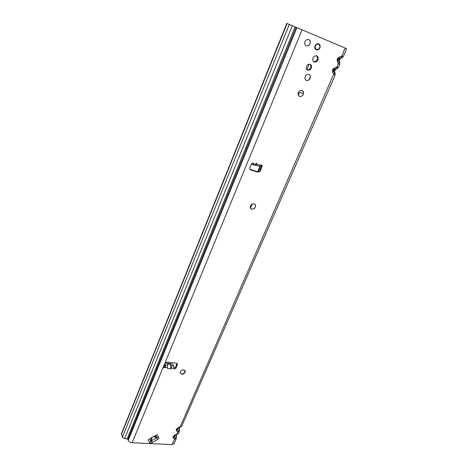 <?xml version="1.0" encoding="UTF-8"?>
<svg xmlns="http://www.w3.org/2000/svg" width="468" height="468" viewBox="0 0 468 468"><rect width="100%" height="100%" fill="white"/><g stroke="black" fill="none" stroke-linecap="round" stroke-linejoin="round"><path stroke-width="0.7" d="M185.129 370.592L184.521 373.095L181.771 374.178L180.326 373.324M254.99 204.3L255.505 205.142C255.639 207.769 254.387 209.102 251.743 209.137L250.789 208.617M302.427 90.57L303.381 91.646C303.814 94.875 302.527 96.478 299.526 96.443L299.192 96.291M309.137 74.447L310.161 75.541C310.647 78.864 309.354 80.508 306.294 80.473L306.066 80.373M308.821 39.487L310.073 40.687C310.653 44.232 309.348 45.969 306.148 45.893L304.873 44.659C304.311 41.114 305.627 39.394 308.821 39.487L310.015 40.663C310.6 44.208 309.295 45.94 306.095 45.864L306.06 45.852M183.702 369.749L185.31 371.077C185.217 373.008 184.041 374.061 181.8 374.236L180.18 372.897C180.291 370.966 181.461 369.913 183.702 369.749M254.065 203.802L255.551 205.183C255.68 207.81 254.428 209.143 251.784 209.184L250.286 207.78C250.169 205.154 251.427 203.826 254.065 203.802M302.135 90.435L303.434 91.675C303.861 94.905 302.58 96.507 299.573 96.478L298.256 95.215C297.847 91.98 299.14 90.388 302.135 90.435M316.467 55.727L317.205 56.616C317.807 59.822 316.62 61.548 313.636 61.794M316.807 55.838L318.024 56.997C318.573 60.43 317.286 62.127 314.157 62.086L312.916 60.898C312.39 57.465 313.683 55.774 316.807 55.838M308.95 74.365L310.214 75.564C310.699 78.893 309.406 80.537 306.347 80.502L305.066 79.273C304.604 75.945 305.896 74.313 308.95 74.365M309.933 64.163L310.6 64.999C311.138 68.059 309.98 69.679 307.131 69.861M310.208 64.251L311.407 65.397C311.899 68.638 310.658 70.235 307.698 70.188L306.476 69.018C306.008 65.777 307.248 64.192 310.208 64.251M319.398 45.232L319.451 45.525M315.104 48.771C314.56 45.414 315.801 43.764 318.837 43.834L319.983 44.928C320.551 48.286 319.311 49.941 316.274 49.889L315.104 48.771L317.111 49.871L317.719 49.21L319.141 48.924L318.749 49.362L319.17 48.976L317.24 49.497M253.229 163.279L253.305 163.619L253.048 163.127L253.709 163.689L256.002 164.122L256.704 163.151L256.704 164.25L262.215 165.672L260.483 170.609C259.875 171.774 259.009 172.259 257.874 172.072L250.947 170.095L249.877 169.065L249.959 167.591L251.427 164.052C252.205 162.928 252.966 162.811 253.709 163.689L253.165 164.958L251.556 163.894M179.864 427.541L333.643 74.272L335.053 75.325L181.818 425.944L177.735 427.986L176.167 429.367L177.395 428.706M177.834 428.448L177.735 427.986M178.606 428.103L177.354 429.437L177.05 429.109M176.717 434.76L177.641 431.952L179.396 431.478L178.472 433.444L174.587 435.222L173.025 436.597L174.236 435.942M174.693 435.673L174.587 435.222M175.43 435.339L174.219 436.644L173.909 436.328M338.557 67.135L337.931 67.959L338.557 67.135L336.779 67.076L334.439 67.883L332.514 69.603L333.321 69.902L334.199 69.246L334.439 67.883M335.638 69.387L334.567 71.113L333.462 70.832L333.321 69.902M343.249 56.394L342.588 57.26L343.249 56.394L341.476 56.306L339.125 57.108L337.194 58.839L337.995 59.161L338.867 58.512L339.125 57.108M340.306 58.705L339.206 60.471L338.13 60.109L337.995 59.161M176.986 363.414L175.512 367.316L173.804 368.14M164.701 363.583L165.637 366.432L165.274 367.462L164.063 367.918L163.314 367.292L163.379 366.795L164.724 363.537L167.14 362.115L176.272 363.145L177.43 364.116L175.974 368.164L174.482 369.041L173.757 368.439L173.686 365.917L172.867 364.391L171.709 363.735L165.052 363.004M155.879 435.38L157.049 434.678L158.634 437.03C159.091 437.826 158.716 438.615 157.523 439.382L152.428 442.441C151.176 443.137 150.257 443.126 149.672 442.4L148.052 440.066L151.515 437.65L155.879 435.38M164.209 364.783L164.982 366.444L163.619 367.064M261.513 165.034L261.489 166.046L259.816 170.036C259.208 171.2 258.336 171.686 257.207 171.493L250.052 169.428M167.398 364.034L170.428 364.373L171.733 365.701L171.464 368.135L170.703 368.901L167.667 368.573L167.398 364.034L167.667 368.573M172.13 444.594L174.505 439.148L176.261 438.651L174.032 443.752L172.13 444.594L132.128 442.716C130.25 442.494 128.957 441.71 128.255 440.37L127.863 439.364L296.098 27.279L295.127 26.875L127.15 438.902L127.863 439.364M296.098 27.279L346.694 48.701L343.301 56.458M253.223 163.367L252.779 163.086M256.002 164.122L254.961 165.298L254.487 165.245M255.113 165.204L256.049 165.496L256.704 164.25M258.324 165.959L259.29 166.099L260.957 165.046M167.585 367.713L165.274 367.462L164.83 366.608M179.396 431.478L179.384 429.595C179.39 430.671 179.098 430.981 178.507 430.537L177.354 429.437L176.483 430.858L177.641 431.952L178.507 430.537M335.053 75.325L335.012 73.102C335.187 74.026 335.018 73.985 334.503 72.979L333.462 70.832L332.596 72.119L333.643 74.272L334.503 72.979M176.143 435.018L176.272 438.627M334.638 71.434L335.047 69.808L333.743 69.463L337.931 67.959L335.223 69.615L334.117 69.322L336.533 68.439L338.305 63.578L339.709 64.683M289.294 24.418L287.1 23.517L281.631 37.083L281.35 36.943L121.358 433.924L122.37 437.17L289.294 24.418L295.127 26.875M127.15 438.902L124.628 438.627L122.37 437.17M281.35 36.943L286.808 23.4L287.1 23.517M339.265 60.723L339.698 59.149L338.44 58.705L341.213 57.71L345.091 48.011M338.305 63.578L339.165 62.291L338.13 60.109L337.264 61.39L338.305 63.578M338.616 67.181L339.704 64.689L339.663 62.455C339.844 63.367 339.68 63.315 339.165 62.291M341.137 57.78L342.588 57.26L339.867 58.962L338.791 58.582L342.12 57.546M339.329 61.01L339.663 62.455M334.69 71.668L335.012 73.102M174.505 439.148L175.371 437.726L174.219 436.644L173.347 438.071L174.505 439.148M178.472 433.444L174.184 435.989M181.631 426.219L177.331 428.752M253.223 163.385L253.188 164.952M164.982 366.444L165.637 366.432M170.428 364.373L170.703 368.901M149.567 439.148L150.907 441.09C150.942 441.745 151.135 441.663 151.474 440.85L157.008 437.434L158.634 437.03M151.398 437.744L150.907 441.09L149.672 442.4M151.989 437.328L151.474 440.85L152.428 442.441M153.516 436.498L156.569 437.791L157.523 439.382M319.17 48.947L319.363 47.718L320.059 47.192L319.995 45.396L319.492 45.548L318.743 43.84L317.134 43.816M316.941 50.047L315.531 49.38M315.414 45.238L316.807 43.951M320.048 45.197L319.322 44.957M314.958 46.233L314.853 47.754L314.946 47.186L315.742 48.397L315.578 49.193M320.118 47.192L320.053 45.332L319.334 45.203M319.258 44.776L318.55 43.816L317.14 44.565L316.842 43.998L315.549 45.32L315.66 46.186L314.794 47.157M315.35 45.349L315.689 45.419M184.228 373.37L185.264 370.937M250.444 208.155L252.199 204.019M298.245 95.179L299.233 92.839L299.918 92.488L302.223 93.36L303.627 92.57M309.02 79.888L310.43 76.559M181.8 425.974L181.286 426.67M178.647 433.187L178.144 433.877M171.464 368.135L173.745 368.38M163.379 366.795L132.128 442.716M173.025 436.597L173.347 438.071M176.167 429.367L176.483 430.858M332.514 69.603L332.596 72.119M337.194 58.839L337.264 61.39M302.1 29.782L164.724 363.537M171.733 365.701L173.686 365.917M165.45 365.005L167.421 365.221M175.974 368.164L175.512 367.316M339.13 59.553L339.516 58.839M334.491 70.212L334.854 69.516M296.952 27.63L128.255 440.37M292.33 25.687L124.628 438.627M281.631 37.083L121.376 434.556M336.451 68.515L337.434 68.264M176.249 436.773C176.255 437.849 175.962 438.165 175.371 437.726M179.273 427.805L179.384 429.595M250.947 170.095L250.292 169.521M257.874 172.072L257.207 171.493M260.483 170.609L259.816 170.036M262.162 166.614L261.489 166.046M177.325 364.941L176.863 364.092M251.649 164.063L251.848 163.461M256.265 163.636L256.815 163.367M155.692 435.486L157.008 437.434L154.188 436.235M317.006 44.308L317.86 44.191M319.275 45.197L319.831 45.501M319.357 45.291L319.305 44.758M316.971 44.162L317.544 44.472M319.188 44.249L319.316 44.735M315.28 48.333L314.882 48.175M315.83 49.128L314.882 47.935L315.414 48.262M319.439 48.099L319.422 47.695L319.381 48.14M315.344 46.467L315.549 46.075L315.087 45.87M317.169 49.854L316.865 50.041M319.977 47.28L319.41 47.672L319.808 47.256M315.66 46.186L315.297 45.443M314.929 48.169L315.046 48.643M317.62 49.298L317.134 49.666M318.737 49.362L317.719 49.21M315.315 48.344L314.911 48.169M262.215 165.666L261.536 165.105M260.688 165.251L258.067 171.522M259.529 170.545L261.6 165.614M306.832 69.574L309.143 64.11M318.024 56.997L317.205 56.616M311.407 65.397L310.6 64.999M319.983 44.928L319.311 44.635M253.165 164.958L254.961 165.298M256.049 165.496L259.29 166.099M176.494 436.925L176.372 434.912M179.624 429.753L179.496 427.705M177.43 364.116L177.097 363.501M317.643 49.298L317.193 49.649M319.316 44.747L319.334 45.156M260.19 165.66L257.716 171.557"/></g></svg>
